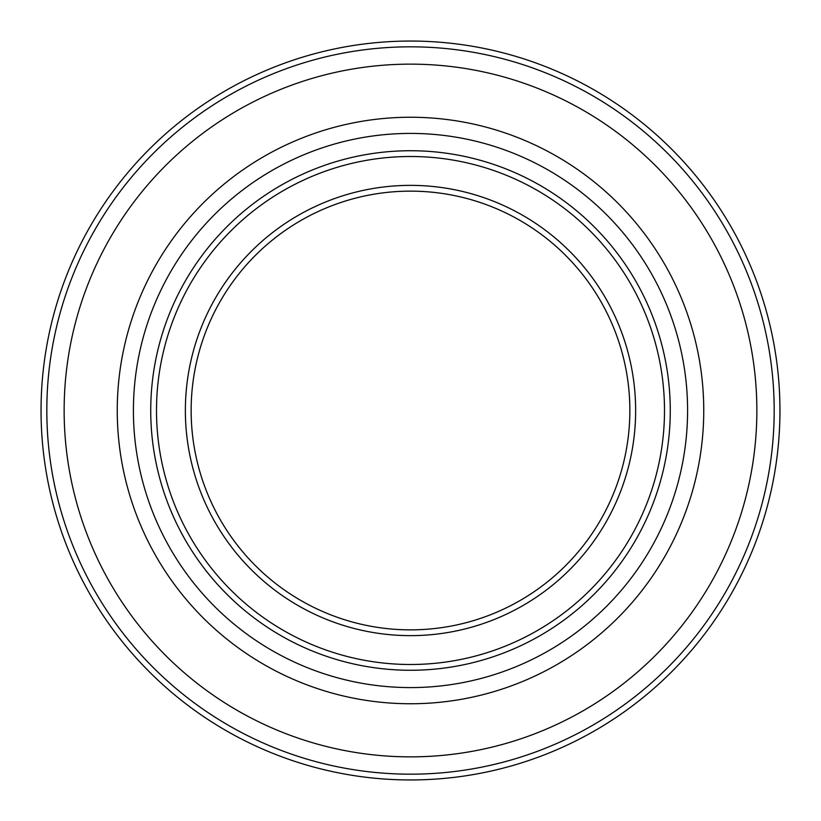 <?xml version="1.0" encoding="UTF-8"?>
<svg xmlns="http://www.w3.org/2000/svg" width="821" height="821" viewBox="0 0 821 821"><rect width="100%" height="100%" fill="white"/><g stroke="black" fill="none" stroke-linecap="round" stroke-linejoin="round"><path stroke-width="1.23" d="M117.249 410.5A293.251 293.251 0 0 0 410.5 703.751A293.251 293.251 0 0 0 703.751 410.5A293.251 293.251 0 0 0 410.5 117.249A293.251 293.251 0 0 0 117.249 410.5M133.413 410.5A277.088 277.088 0 0 0 410.5 687.588A277.088 277.088 0 0 0 687.588 410.5A277.088 277.088 0 0 0 410.5 133.413A277.088 277.088 0 0 0 133.413 410.5M756.859 410.5A346.359 346.359 0 0 0 410.5 64.141A346.359 346.359 0 0 0 64.141 410.5A346.359 346.359 0 0 0 410.5 756.859A346.359 346.359 0 0 0 756.859 410.5M46.818 410.5A363.672 363.672 0 0 1 410.5 46.828A363.672 363.672 0 0 1 774.182 410.5A363.672 363.672 0 0 1 410.5 774.182M410.5 774.172A363.672 363.672 0 0 1 46.828 410.5M150.736 410.5A259.764 259.764 0 0 1 410.5 150.736A259.764 259.764 0 0 1 670.264 410.5A259.764 259.764 0 0 1 410.5 670.264A259.764 259.764 0 0 1 150.736 410.5M664.497 410.5A253.997 253.997 0 0 0 410.5 156.503A253.997 253.997 0 0 0 156.503 410.5A253.997 253.997 0 0 0 410.5 664.497A253.997 253.997 0 0 0 664.497 410.5M41.05 410.5A369.45 369.45 0 0 0 410.5 779.95A369.45 369.45 0 0 0 779.95 410.5A369.45 369.45 0 0 0 410.5 41.05A369.45 369.45 0 0 0 41.05 410.5M185.372 410.5A225.128 225.128 0 0 1 410.5 185.372A225.128 225.128 0 0 1 635.639 410.5A225.128 225.128 0 0 1 410.5 635.639A225.128 225.128 0 0 1 185.372 410.5M629.861 410.5A219.361 219.361 0 0 0 410.5 191.139A219.361 219.361 0 0 0 191.139 410.5A219.361 219.361 0 0 0 410.5 629.861A219.361 219.361 0 0 0 629.861 410.5"/></g></svg>
